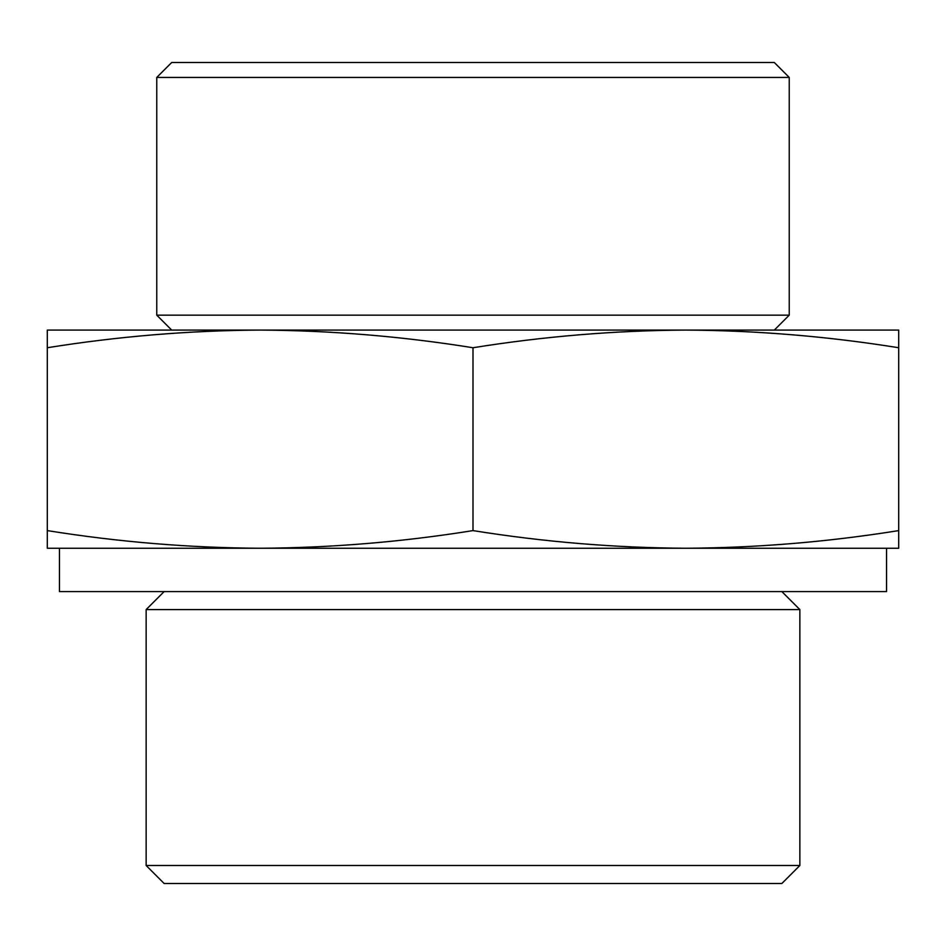 <?xml version="1.0" encoding="UTF-8"?>
<svg xmlns="http://www.w3.org/2000/svg" width="946" height="946" viewBox="0 0 946 946"><rect width="100%" height="100%" fill="white"/><g stroke="black" fill="none" stroke-linecap="round" stroke-linejoin="round"><path stroke-width="1.42" d="M898.7 347.738C827.75 336.362 756.8 330.485 685.85 330.083L898.7 330.083L898.7 548.242L685.85 548.242C756.8 547.852 827.75 541.975 898.7 530.6M685.85 330.083C614.9 330.485 543.95 336.362 473 347.738C402.05 336.362 331.1 330.485 260.15 330.083L685.897 330.083M260.15 330.083C189.2 330.485 118.25 336.362 47.3 347.738L47.3 330.083L260.103 330.083M260.15 548.242L47.3 548.242L47.3 530.6C118.25 541.975 189.2 547.852 260.15 548.242C331.1 547.852 402.05 541.975 473 530.6C543.95 541.975 614.9 547.852 685.85 548.242L886.532 548.242L886.532 591.593L59.468 591.593L59.468 548.242L685.85 548.242M799.855 865.507L146.145 865.507L164.131 883.493L781.869 883.493L799.855 865.507L799.855 609.579L146.145 609.579L164.131 591.593M171.687 62.507L774.313 62.507L789.236 77.43L156.764 77.43L171.687 62.507M171.687 330.083L156.764 315.16L789.236 315.16L789.236 77.43M156.764 315.16L156.764 77.43M146.145 865.507L146.145 609.579M47.3 530.6L47.3 347.738M473 530.6L473 347.738M774.313 330.083L789.236 315.16M781.869 591.593L799.855 609.579"/></g></svg>
